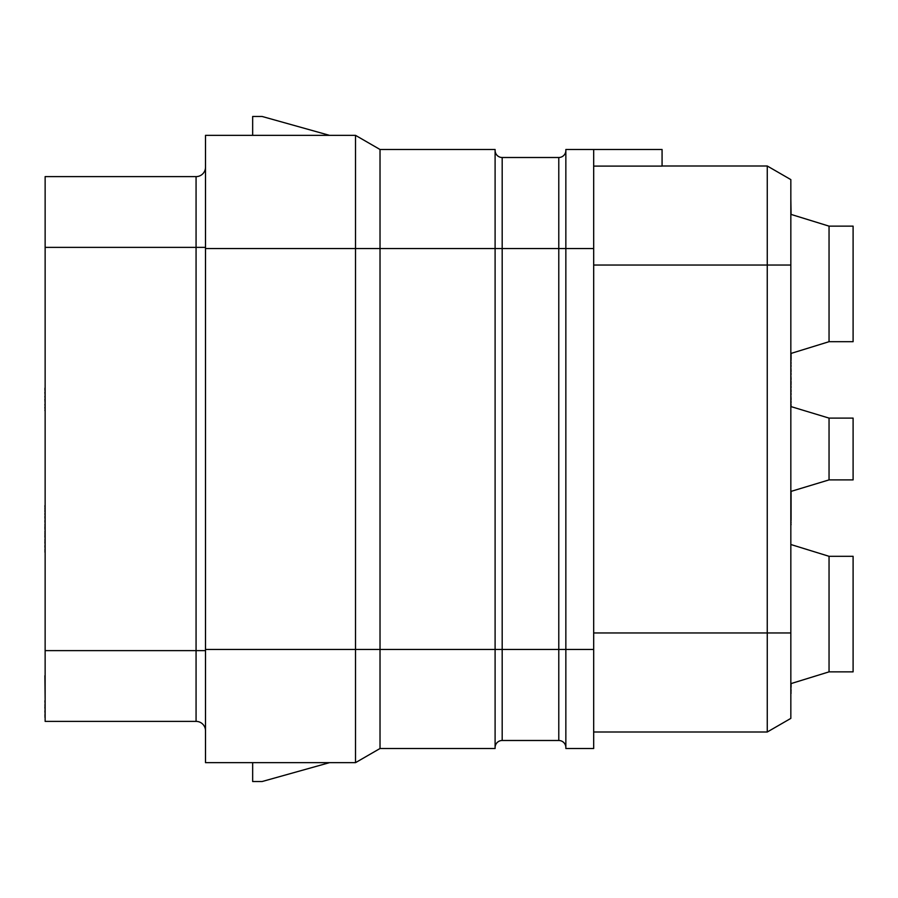 <?xml version="1.0" encoding="UTF-8"?>
<svg xmlns="http://www.w3.org/2000/svg" width="898" height="898" viewBox="0 0 898 898"><rect width="100%" height="100%" fill="white"/><g stroke="black" fill="none" stroke-linecap="round" stroke-linejoin="round"><path stroke-width="1.35" d="M593.679 649.456L565.852 649.456L565.852 748.505L593.679 748.505L593.679 149.495L565.852 149.495L565.852 649.456L495.101 649.456L495.101 748.505L380.022 748.505L355.507 762.66L205.507 762.66L205.507 135.34L355.507 135.34L355.507 248.544L205.507 248.544M767.262 265.045L767.262 165.995L662.073 165.995L767.251 165.995M593.679 149.495L662.073 149.495L662.073 166.108L593.679 166.108M593.679 632.955L767.262 632.955L767.262 732.005L593.679 732.005L767.262 732.005L790.835 718.389L790.835 179.611L767.262 165.995M767.251 632.955L767.251 265.045L790.835 265.045L790.835 405.548M790.835 449L790.835 406.547L829.045 418.109L829.045 479.891L790.835 491.453L790.835 449M790.835 491.453L790.835 683.659L829.045 671.861L829.045 556.3L791.071 544.581M829.045 418.109L853.1 418.109L853.1 479.891L829.045 479.891M45.136 247.365L45.136 176.614L196.067 176.614A9.429 9.429 0 0 0 205.507 167.174A9.429 9.429 0 0 1 196.067 176.614L196.067 247.365L45.136 247.365L45.136 721.386L196.067 721.386L196.067 650.635L45.136 650.635M380.022 748.505L380.022 149.495L495.101 149.495L495.101 649.456L355.507 649.456L355.507 762.66M252.664 762.66L252.664 781.529L262.104 781.529L329.487 762.66M205.507 730.826A9.429 9.429 0 0 0 196.067 721.386M205.507 649.456L355.507 649.456L355.507 248.544L502.184 248.544L502.184 157.509A7.072 7.072 0 0 1 495.101 150.437M380.022 149.495L355.507 135.34M329.487 135.34L262.104 116.471L252.664 116.471L252.664 135.34M565.852 747.563A7.072 7.072 0 0 0 558.781 740.491L502.184 740.491A7.072 7.072 0 0 0 495.101 747.563A7.072 7.072 0 0 1 502.184 740.491L502.184 248.544L558.781 248.544L558.781 157.509L502.184 157.509M565.852 150.437A7.072 7.072 0 0 1 558.781 157.509A7.072 7.072 0 0 0 565.852 150.437M45.136 227.317L45.136 180.15M45.136 675.7L45.136 670.683M45.136 700.788L44.9 675.7M45.136 704.807L44.9 700.788M45.136 706.816L44.9 704.807M45.136 710.823L44.9 706.816M45.136 714.842L44.9 710.823M45.136 716.851L44.9 714.842M45.136 717.85L44.9 716.851M45.136 505.596L45.136 467.869M45.136 506.607L44.9 505.596M45.136 508.616L44.9 506.607M45.136 510.614L44.9 508.616M45.136 513.634L44.9 510.614M45.136 516.642L44.9 513.634M45.136 520.649L44.9 516.642M45.136 524.668L44.9 520.649M45.136 526.677L44.9 524.668M45.136 527.676L44.9 526.677M45.136 531.695L44.9 527.676M45.136 533.704L44.9 531.695M45.136 535.702L44.9 533.704M45.136 539.72L44.9 535.702M45.136 541.73L44.9 539.72M45.136 545.737L44.9 541.73M45.136 549.756L44.9 545.737M45.136 551.765L44.9 549.756M45.136 552.764L44.9 551.765M45.136 388.183L45.136 345.236M45.136 389.193L44.9 388.183M45.136 392.202L44.9 389.193M45.136 396.209L44.9 392.202M45.136 399.228L44.9 396.209M45.136 404.246L44.9 399.228M45.136 407.254L44.9 404.246M45.136 410.263L44.9 407.254M45.136 411.262L44.9 410.263M829.045 226.139L791.071 214.42L829.045 226.139L829.045 341.7L853.1 341.7L853.1 226.139L829.045 226.139L790.835 214.341M829.045 341.7L790.835 353.486M829.045 671.861L791.071 683.58L829.045 671.861L853.1 671.861L853.1 556.3L829.045 556.3M790.835 199.019L791.071 214.42M790.835 694.266L790.835 693.267M790.835 691.258L791.071 693.267M790.835 687.239L791.071 691.258M791.071 683.58L791.071 687.239M790.835 524.769L790.835 566.919M790.835 522.759L791.071 524.769M790.835 520.75L791.071 522.759M790.835 519.751L791.071 520.75M791.071 491.374L791.071 519.751M790.835 402.54L791.071 405.548M790.835 399.52L791.071 402.54M790.835 394.503L791.071 399.52M790.835 391.494L791.071 394.503M790.835 387.487L791.071 391.494M790.835 384.467L791.071 387.487M790.835 383.468L791.071 384.467M790.835 382.469L791.071 383.468M790.835 379.45L791.071 382.469M790.835 374.432L791.071 379.45M790.835 371.424L791.071 374.432M790.835 366.406L791.071 371.424M790.835 363.398L791.071 366.406M790.835 360.39L791.071 363.398M790.835 359.38L791.071 360.39M791.071 353.419L791.071 359.38M593.679 265.045L767.251 265.045M767.262 632.955L790.835 632.955M205.507 650.635L196.067 650.635L196.067 247.365L205.507 247.365M558.781 740.491L558.781 248.544L593.679 248.544"/></g></svg>
